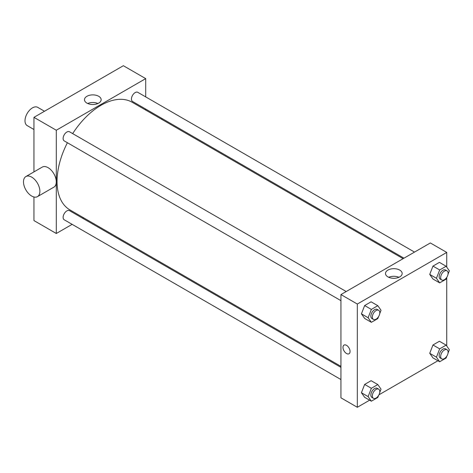 <?xml version="1.0" encoding="UTF-8"?>
<svg xmlns="http://www.w3.org/2000/svg" width="473" height="473" viewBox="0 0 473 473"><rect width="100%" height="100%" fill="white"/><g stroke="black" fill="none" stroke-linecap="round" stroke-linejoin="round"><path stroke-width="0.71" d="M44.486 111.256L37.728 107.353A10.536 6.084 120 0 0 29.604 110.174A10.536 6.084 120 0 0 25.004 120.781A10.536 6.084 120 0 0 27.192 125.605L33.95 129.507M33.95 171.894L33.95 117.339L123.364 65.712L145.714 78.619L145.714 96.9M72.133 224.35L56.299 233.491L33.95 220.584L33.95 196.987M83.544 217.763L82.674 218.266M340.938 300.657L64.216 140.895A5.268 3.039 -60 0 1 64.216 134.811A5.268 3.039 -60 0 1 69.484 131.772L346.206 291.534M340.938 379.541L64.216 219.779A5.268 3.039 -60 0 1 64.216 213.695A5.268 3.039 -60 0 1 69.484 210.651L340.938 367.373M145.714 109.068L145.714 110.079M56.299 233.491L56.299 130.241L145.714 78.619M403.977 258.175L132.529 101.459A5.268 3.039 -60 0 1 132.529 95.375A5.268 3.039 -60 0 1 137.797 92.33L414.514 252.091M340.938 366.362L69.921 209.9A62.17 35.895 -60 0 1 67.403 142.734M72.671 133.611A62.17 35.895 -60 0 1 132.091 102.215L403.108 258.678M25.891 176.547L42.286 167.081A11.589 6.693 60 0 1 53.875 173.774A11.589 6.693 60 0 1 53.875 187.16L37.485 196.62A11.589 6.693 -120 0 0 37.485 183.24A11.589 6.693 -120 0 0 25.891 176.547A11.589 6.693 -120 0 0 24.117 185.836A11.589 6.693 -120 0 0 31.691 196.047A11.589 6.693 -120 0 0 37.485 196.62M56.299 130.241L33.95 117.339M98.709 96.297A8.337 4.813 180 0 1 101.151 99.697A8.337 4.813 180 0 1 92.814 104.515A8.337 4.813 180 0 1 84.478 99.697A8.337 4.813 180 0 1 89.622 95.25A8.337 4.813 180 0 1 98.709 96.297M97.917 103.504A8.337 4.813 0 0 0 87.712 103.504M161.849 118.386A11.589 6.693 60 0 1 162.014 119.486M369.614 400.193L357.328 407.288L340.938 397.823L340.938 294.573L430.347 242.951L446.743 252.416L446.743 267.127M437.927 360.751L378.962 394.795M432.966 279.005L429.738 274.417L432.966 266.098L439.417 262.373L432.966 266.098L429.738 274.417L432.966 279.005L439.671 282.878L436.443 278.29L439.671 269.971L446.122 266.246L449.35 270.84L448.026 274.251M364.653 397.326L361.425 392.738L364.653 384.419L371.104 380.694L364.653 384.419L361.425 392.738L364.653 397.326L371.358 401.199L368.13 396.611L371.358 388.292L377.809 384.567L381.037 389.155L379.713 392.572M446.743 277.556L446.743 346.005M357.328 407.288L357.328 304.038L446.743 252.416M432.966 357.89L429.738 353.296L432.966 344.983L439.417 341.258L432.966 344.983L429.738 353.296L432.966 357.89L439.671 361.756L436.443 357.168L439.671 348.855L446.122 345.124L449.35 349.718L448.026 353.13M364.653 318.447L361.425 313.853L364.653 305.54L371.104 301.815L364.653 305.54L361.425 313.853L364.653 318.447L371.358 322.32L368.13 317.726L371.358 309.413L377.809 305.688L381.037 310.276L379.713 313.694M357.328 304.038L340.938 294.573M387.943 276.9A8.337 4.813 180 0 1 385.501 273.495A8.337 4.813 180 0 1 393.838 268.682A8.337 4.813 180 0 1 402.174 273.495A8.337 4.813 180 0 1 397.03 277.941A8.337 4.813 180 0 1 387.943 276.9M350.061 351.469A5.008 2.891 60 0 1 349.027 353.757A5.008 2.891 60 0 1 344.019 350.871A5.008 2.891 60 0 1 344.019 345.089A5.008 2.891 60 0 1 347.88 346.431A5.008 2.891 60 0 1 350.061 351.469M349.027 353.757A5.008 2.891 60 0 1 344.025 350.865A5.008 2.891 60 0 1 344.025 345.089M388.735 277.302A8.337 4.813 180 0 1 398.94 277.302M378.589 316.585L377.809 318.595L371.358 322.32M378.707 310.3L377.218 309.437A5.268 3.039 120 0 0 373.162 310.85A5.268 3.039 120 0 0 370.862 316.153A5.268 3.039 120 0 0 371.949 318.565L373.439 319.423A5.268 3.039 120 0 0 378.707 316.384A5.268 3.039 120 0 0 378.707 310.3A5.268 3.039 120 0 0 374.651 311.713A5.268 3.039 120 0 0 372.352 317.016A5.268 3.039 120 0 0 373.439 319.423M368.13 317.726L361.425 313.853M371.358 309.413L364.653 305.54M377.809 305.688L371.104 301.815M446.902 277.143L446.122 279.153L439.671 282.878M447.02 270.858L445.531 270A5.268 3.039 120 0 0 441.469 271.413A5.268 3.039 120 0 0 439.169 276.711A5.268 3.039 120 0 0 440.262 279.123L441.752 279.986A5.268 3.039 120 0 0 447.02 276.942A5.268 3.039 120 0 0 447.02 270.858A5.268 3.039 120 0 0 442.965 272.271A5.268 3.039 120 0 0 440.665 277.574A5.268 3.039 120 0 0 441.752 279.986M436.443 278.29L429.738 274.417M439.671 269.971L432.966 266.098M446.122 266.246L439.417 262.373M378.589 395.463L377.809 397.474L371.358 401.199M378.707 389.178L377.218 388.321A5.268 3.039 120 0 0 373.162 389.734A5.268 3.039 120 0 0 370.862 395.032A5.268 3.039 120 0 0 371.949 397.444L373.439 398.307A5.268 3.039 120 0 0 378.707 395.262A5.268 3.039 120 0 0 378.707 389.178A5.268 3.039 120 0 0 374.651 390.592A5.268 3.039 120 0 0 372.352 395.895A5.268 3.039 120 0 0 373.439 398.307M368.13 396.611L361.425 392.738M371.358 388.292L364.653 384.419M377.809 384.567L371.104 380.694M446.902 356.021L446.122 358.031L439.671 361.756M447.02 349.742L445.531 348.879A5.268 3.039 120 0 0 441.469 350.292A5.268 3.039 120 0 0 439.169 355.595A5.268 3.039 120 0 0 440.262 358.008L441.752 358.865A5.268 3.039 120 0 0 447.02 355.826A5.268 3.039 120 0 0 447.02 349.742A5.268 3.039 120 0 0 442.965 351.149A5.268 3.039 120 0 0 440.665 356.453A5.268 3.039 120 0 0 441.752 358.865M436.443 357.168L429.738 353.296M439.671 348.855L432.966 344.983M446.122 345.124L439.417 341.258"/></g></svg>
